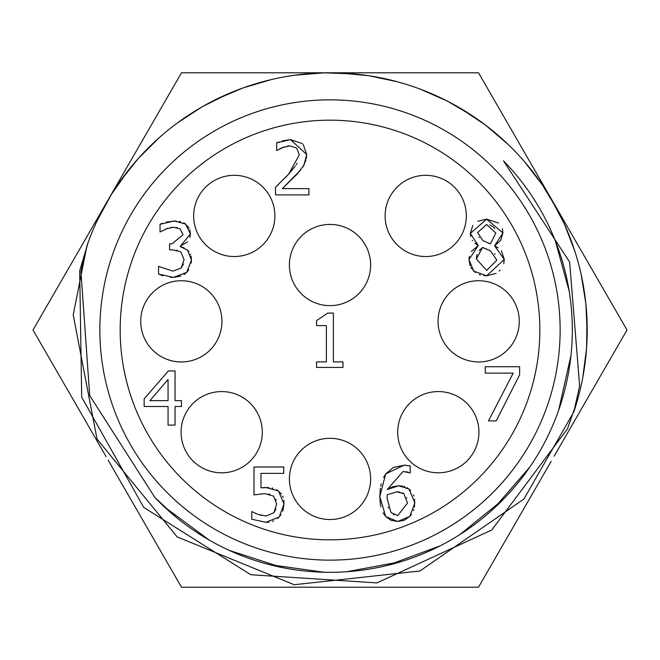 <?xml version="1.0" encoding="UTF-8"?>
<svg xmlns="http://www.w3.org/2000/svg" width="660" height="660" viewBox="0 0 660 660"><rect width="100%" height="100%" fill="white"/><g stroke="black" fill="none" stroke-linecap="round" stroke-linejoin="round"><path stroke-width="0.99" d="M406.972 487.649L410.644 490.43M413.515 494.893L413.894 495.916M414.653 499.282L414.496 507.07M409.175 465.671L410.19 465.952L410.19 472.931L403.078 471.479L387.238 489.563L392.551 486.775L398.516 485.785L402.567 486.098M404.044 486.42L404.893 486.692M408.103 472.238L407.03 471.941M406.552 471.834L406.065 471.735M383.534 477.543L385.704 473.938L393.294 467.511L404.044 465.209L406.18 465.275M380.507 505.321L379.78 496.584L380.35 488.252M380.721 486.098L381.224 483.829M390.935 520.237L385.745 516.59L383.048 512.787M380.861 506.954L380.523 505.387M411.502 514.33L409.794 516.417L404.357 520.212L397.683 521.507L391 520.261M413.902 509.396L413.498 510.518M399.655 492.005L396.891 491.799L387.238 494.785L387.106 498.201L390.967 512.506L397.724 515.584L407.509 503.118L403.829 493.688L402.105 492.657M406.808 498.003L406.634 497.524M393.352 514.503L394.036 514.841M388.171 507.144L388.501 508.126M403.829 493.688L396.891 491.799M387.238 489.563L398.516 485.785L409.002 488.986L414.884 502.813L409.794 516.417L397.683 521.507L385.745 516.59L379.78 496.584L385.704 473.938L404.044 465.209L410.19 465.952M387.238 494.785L387.106 498.201M163.193 275.847L158.548 274.057L158.548 266.384L172.895 271.12L181.104 268.092L184.09 259.669L180.84 251.815L172.681 249.884L169.603 249.884L169.603 243.87L172.021 243.87L183.035 234.787L180.18 228.904L173.596 227.238L170.849 227.477M168.118 228.154L160.042 231.982L160.042 224.301L162.203 223.319M173.596 227.238L165.833 228.954M166.337 222.032L176.302 221.034M160.042 224.301L174.174 220.968L185.575 224.037L189.214 228.302M179.273 221.405L180.601 221.71M183.711 222.907L185.575 224.037L190.41 234.044L189.94 237.443M189.865 229.985L190.41 234.044L180.403 246.155L180.403 246.675L184.066 247.822M187.465 241.898L180.403 246.155M187.283 249.818L188.925 251.567M180.403 246.675L187.688 250.189L191.458 260.197L191.26 263.018M190.41 254.183L190.624 254.719M191.054 256.187L191.458 260.197L186.673 272.39L183.958 274.626M188.776 269.726L186.673 272.39L173.341 277.398L170.082 277.241M180.997 276.103L173.341 277.398L158.548 274.057M177.152 227.609L176.311 227.452M177.218 250.297L176.492 250.165M181.104 268.092L183.505 264.025M300.647 170.016L282.332 188.62L308.921 188.62L308.921 194.898L275.525 194.898L275.525 187.217L279.073 183.851M305.968 160.24L302.725 167.211M303.245 144.482L306.685 154.481L306.322 158.664M282.109 140.902L290.532 139.606L302.404 143.616M284.245 146.883L276.664 150.571L276.664 142.849L278.743 141.974M285.079 177.936L288.601 174.182L299.31 154.877L296.637 148.071L290.004 145.876L282.332 147.593L279.361 149.086M290.004 145.876L287.413 146.091M275.525 187.217L288.601 174.182L295.342 165.99M296.233 164.67L297.058 163.292M276.664 142.849L290.532 139.606L306.685 154.481L303.872 165.322L296.637 174.578L282.332 188.62M181.492 406.494L175.04 406.494L175.04 425.098L168.061 425.098L168.061 406.494L144.152 406.494L144.152 398.854L168.374 370.945L175.04 370.945L175.04 400.653L181.492 400.653L181.492 406.494M149.853 400.653L168.061 400.653L168.061 379.5L149.853 400.653M276.655 489.679L281.449 494.01M282.628 496.097L283.107 497.318M283.784 500.313L284.014 503.951L282.769 511.195M269.181 522.068L265.939 522.299L251.765 519.222L251.765 511.541L258.126 514.445L266.071 516.021L273.875 512.729L276.647 503.91L273.57 496.097L264.709 493.597L254.001 494.917L254.001 467.008L283.709 467.008L283.709 473.368L260.98 473.368L260.98 487.806L269.024 487.608M272.118 488.004L272.935 488.177M269.759 494.167L268.686 493.936M276.169 500.065L275.888 499.249M273.875 512.729L275.938 508.959M260.296 515.138L261.434 515.452M254.677 512.952L255.791 513.48M280.896 514.882L277.604 518.496M273.553 520.872L272.399 521.301M260.98 487.806L265.889 487.501L278.446 490.875L284.014 503.951L279.229 516.986L265.939 522.299L251.765 519.222M519.626 374.863L496.188 420.898L488.466 420.898L513.216 373.114L485.265 373.114L485.265 366.745L519.626 366.745L519.626 374.863M316.561 325.603L316.561 320.644L327.748 313.096L333.366 313.096L333.366 361.894L342.977 361.894L342.977 367.422L316.561 367.422L316.561 361.894L326.387 361.894L326.387 325.603L316.561 325.603M496.13 273.388L486.651 275.773L483.532 275.575M480.554 274.972L479.292 274.568M475.373 272.539L470.968 267.597M501.394 250.717L504.289 259.446L486.651 275.773L473.657 271.12L469.004 259.578L469.384 256.179M470.192 265.939L469.004 259.578L478.178 245.627L474.82 243.07M471.356 251.51L478.178 245.627M472.552 240.727L472.255 240.314M470.63 236.511L470.324 233.425L472.758 225.621M478.178 245.404L470.324 233.425L486.651 219.161L498.473 223.022M476.338 259.05L486.733 270.377L496.832 260.147L490.462 250.849L482.526 247.467L476.338 259.05L477.007 254.546M487.179 249.332L482.526 247.467L479.135 250.561M482.782 240.487L490.421 243.87L495.817 233.029L486.601 224.515L477.609 232.592L482.782 240.487L484.366 241.304M487.856 242.905L490.421 243.87M478.904 237.13L479.267 237.625M500.726 240.265L494.678 245.933L504.289 259.446L503.77 263.653M500.132 270.188L499.24 271.078M494.678 245.933L498.102 247.838M502.326 228.805L502.928 232.947L500.775 240.174M477.79 221.232L486.651 219.161L502.928 232.947L494.678 245.71M495.082 254.273L494.555 253.696M494.736 228.715L493.383 226.958L489.769 224.911M539.831 330A209.831 209.831 0 0 1 225.085 511.714A209.831 209.831 0 0 1 225.085 148.286A209.831 209.831 0 0 1 539.831 330M466.331 215.927A40.615 40.615 0 0 1 405.413 251.097A40.615 40.615 0 0 1 405.413 180.757A40.615 40.615 0 0 1 466.331 215.927M370.615 265.023A40.615 40.615 0 0 1 309.697 300.193A40.615 40.615 0 0 1 309.697 229.853A40.615 40.615 0 0 1 370.615 265.023M519.271 321.337A40.615 40.615 0 0 1 458.353 356.515A40.615 40.615 0 0 1 458.353 286.168A40.615 40.615 0 0 1 519.271 321.337M478.929 432.193A40.615 40.615 0 0 1 418.011 467.362A40.615 40.615 0 0 1 418.011 397.015A40.615 40.615 0 0 1 478.929 432.193M370.615 478.912A40.615 40.615 0 0 1 309.697 514.082A40.615 40.615 0 0 1 309.697 443.743A40.615 40.615 0 0 1 370.615 478.912M262.3 432.193A40.615 40.615 0 0 1 201.382 467.362A40.615 40.615 0 0 1 201.382 397.015A40.615 40.615 0 0 1 262.3 432.193M221.95 321.337A40.615 40.615 0 0 1 161.032 356.515A40.615 40.615 0 0 1 161.032 286.168A40.615 40.615 0 0 1 221.95 321.337M274.89 215.927A40.615 40.615 0 0 1 213.972 251.097A40.615 40.615 0 0 1 213.972 180.757A40.615 40.615 0 0 1 274.89 215.927M573.812 411.914A257.21 257.21 0 0 0 413.135 86.592A257.21 257.21 0 0 0 87.013 245.652L80.932 271.582L89.702 395.554L154.852 497.459A242.319 242.319 0 0 0 498.325 504.306A242.319 242.319 0 0 0 503.464 160.801L569.638 262.061L579.637 385.935L573.82 411.914L523.883 499.051L419.9 571.007L294.203 584.727L177.144 536.893L97.028 439.057L73.21 314.87L86.881 246.106M154.588 497.203L174.842 516.128A242.319 242.319 0 0 1 164.554 507.045L209.294 540.119M229.408 550.457L282.274 567.575A242.319 242.319 0 0 1 269.181 564.564L324.027 572.245M346.607 571.75L401.239 561.611M459.797 534.625L502.994 499.678M387.709 565.348L440.137 545.845M493.614 508.744L529.716 467.231M558.673 410.157L570.966 355.55M569.176 291.093L555.431 241.131M97.358 220.3L111.449 194.345L128.461 170.189M177.738 122.702L202.496 106.59L228.954 93.472M294.913 75.199L324.357 72.831L353.875 73.903M420.568 89.265L447.579 101.211L473.022 116.218M524.337 161.502L542.388 184.882L557.609 210.202M581.146 274.461L585.874 303.625L587.194 333.135M577.261 400.843L567.526 428.736L491.782 529.988L376.942 582.912L250.759 574.72L143.723 507.391L81.7 397.196L79.687 270.765L88.143 242.459M119.79 181.78L138.155 158.639L159.076 137.792M215.837 99.511L242.987 87.928L271.318 79.571M339.347 72.963L368.849 75.718L397.733 81.865M460.96 108.628L485.314 124.954L507.804 144.144M550.291 197.224L564.259 223.74L574.868 251.27M586.987 319.291L586.583 348.2L582.78 377.536M112.588 254.529A230.134 230.134 0 0 1 560.134 330A230.134 230.134 0 0 1 291.736 556.933A230.134 230.134 0 0 1 112.588 254.529M108.892 198.561L181.5 72.79L326.667 72.79M333.127 72.79L478.5 72.79L551.471 199.18M106.111 456.637L33 330L105.757 203.989M551.158 461.356L478.5 587.21L181.5 587.21L108.124 460.119M553.781 203.181L627 330L554.161 456.159"/></g></svg>
